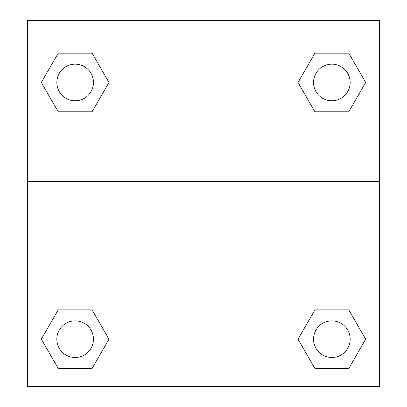 <?xml version="1.0" encoding="UTF-8"?>
<svg xmlns="http://www.w3.org/2000/svg" width="407" height="407" viewBox="0 0 407 407"><rect width="100%" height="100%" fill="white"/><g stroke="black" fill="none" stroke-linecap="round" stroke-linejoin="round"><path stroke-width="0.61" d="M300.249 335.302L314.932 309.875L326.16 309.875L314.932 309.875L298.016 339.179L314.932 309.875L348.768 309.875L314.932 309.875L348.768 309.875L365.69 339.179L348.768 368.483L365.69 339.179M58.232 309.875L92.068 309.875L58.232 309.875L41.311 339.179L58.232 309.875L92.068 309.875L108.984 339.179L92.068 368.483L58.232 368.483L92.068 368.483L58.232 368.483L41.311 339.179M106.751 86.35L92.068 111.777L80.84 111.777L92.068 111.777L108.984 82.473L92.068 111.777L58.232 111.777L92.068 111.777L58.232 111.777L41.311 82.473L58.232 53.169L41.311 82.473M348.768 111.777L314.932 111.777L348.768 111.777L365.69 82.473L348.768 111.777L314.932 111.777L298.016 82.473L314.932 53.169L298.016 82.473M379.324 35.002L379.324 20.35L27.676 20.35L27.676 35.002L379.324 35.002L379.324 386.65L27.676 386.65L27.676 35.002M348.768 368.483L314.932 368.483L348.768 368.483L314.932 368.483L298.016 339.179M27.676 181.522L379.324 181.522M314.932 53.169L348.768 53.169L314.932 53.169L348.768 53.169L365.69 82.473M58.232 53.169L92.068 53.169L58.232 53.169L92.068 53.169L108.984 82.473M350.168 339.179A18.315 18.315 0 0 0 322.695 323.316A18.315 18.315 0 0 0 322.695 355.036A18.315 18.315 0 0 0 350.168 339.179M93.462 339.179A18.315 18.315 0 0 0 65.99 323.316A18.315 18.315 0 0 0 65.99 355.036A18.315 18.315 0 0 0 93.462 339.179M350.168 82.473A18.315 18.315 0 0 0 322.695 66.616A18.315 18.315 0 0 0 322.695 98.336A18.315 18.315 0 0 0 350.168 82.473M93.462 82.473A18.315 18.315 0 0 0 65.99 66.616A18.315 18.315 0 0 0 65.99 98.336A18.315 18.315 0 0 0 93.462 82.473M314.932 309.875L326.16 309.875M80.84 309.875L92.068 309.875M326.16 111.777L314.932 111.777M92.068 111.777L80.84 111.777"/></g></svg>
